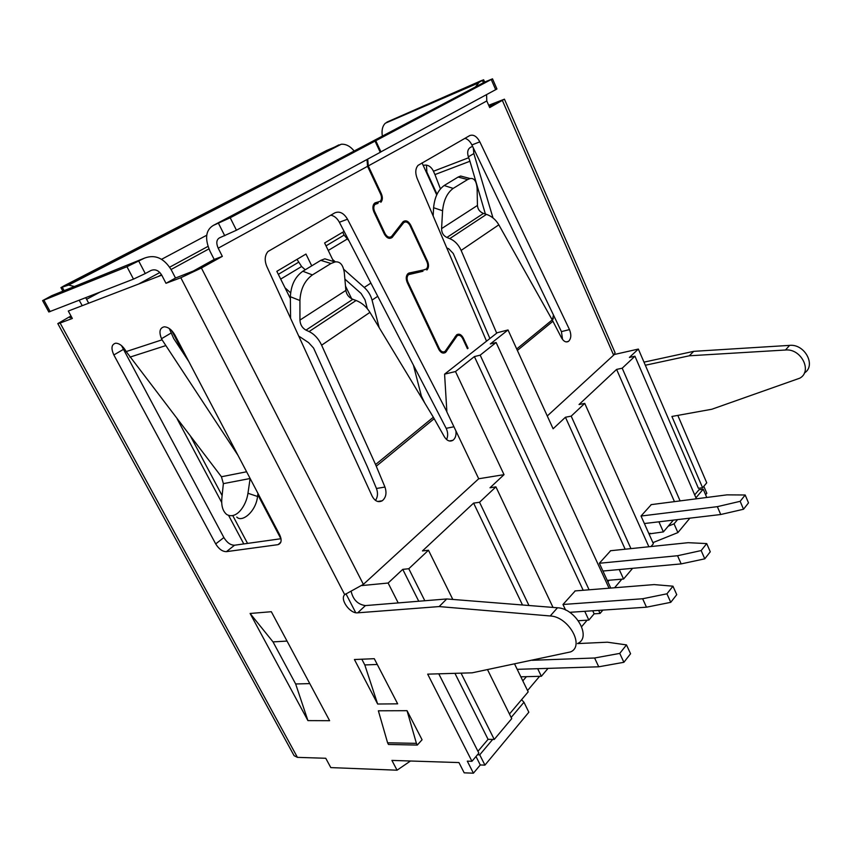 <?xml version="1.0" encoding="UTF-8"?>
<svg xmlns="http://www.w3.org/2000/svg" width="852" height="852" viewBox="0 0 852 852"><rect width="100%" height="100%" fill="white"/><g stroke="black" fill="none" stroke-linecap="round" stroke-linejoin="round"><path stroke-width="1.28" d="M70.982 315.964L57.798 323.6L60.13 323.046L297.423 757.364L325.762 758.269L330.8 767.599L397.053 770.197L391.909 760.41L458.951 762.572L464.191 772.828L473.424 773.19L480.283 764.968L484.937 765.117L528.836 712.219L523.959 702.25L511.157 717.459M410.483 761.006L397.053 770.197M527.548 690.557L539.604 676.318M581.682 626.625L587.124 620.192M614.59 587.763L621.864 579.158M689.886 518.154L677.904 532.585L652.898 542.649M705.594 494.724L706.819 493.265L703.816 486.3M649.011 533.938L663.388 531.904L658.916 521.807M673.357 520.103L663.388 531.904M607.859 581.756L609.159 580.244L623.568 579.019L619.244 569.551M632.599 568.327L623.568 579.019M651.301 504.618L641.023 516.014L653.388 543.736L651.013 546.537M578.391 620.725L588.849 620.086L584.749 611.31M592.726 610.777L594.142 613.823L588.849 620.086M594.142 613.823L600.064 613.44L602.875 610.096M522.819 680.854L526.408 676.669L541.361 676.275L537.697 668.703M548.038 668.373L541.361 676.275M514.576 663.964L528.187 691.867L509.453 714.029M297.423 757.364L294.1 755.681L57.84 323.664M643.995 362.143L693.72 351.343L789.591 345.38C804.821 343.675 816.482 365.657 804.352 373.027M486.577 94.7L486.79 100.951L489.708 107.586L504.437 99.173L488.697 105.286M693.72 351.343L689.289 355.795L785.491 350.012C801.178 348.298 812.744 371.312 799.751 378.192L711.825 409.248L671.908 416.458L702.591 487.749L706.745 482.828L677.809 415.393M553.395 318.265L551.563 318.733M437.055 194.331L426.884 172.125L426.437 165.096M492.999 217.952L473.85 153.562L473.307 147.875M553.459 315.006L552.416 320.256M489.314 106.681L494.863 103.571L488.984 105.946M423.274 165.576L424.733 165.096C428.109 164.851 430.878 166.619 433.04 170.4L434.946 174.575L469.942 161.252L468.366 156.821C466.726 151.283 468.089 147.843 472.466 146.48L472.626 146.459M469.942 161.252L485.384 214.033M434.946 174.575L440.441 188.899M208.005 246.388L169.686 267.177M159.856 272.512L138.61 284.035M158.238 276.506L161.507 274.717M171.092 269.498L208.932 248.88M71.419 316.774L70.056 317.785M71.643 317.178L69.939 317.572M60.13 323.046L72.335 318.467L68.298 311.033L161.752 275.153L165.991 283.301L180.816 277.731L201.402 267.997L222.329 256.356L214.193 259.445L210.071 251.351C204.586 238.73 205.651 230.104 213.256 225.45L230.21 217.771L375.04 141.112L380.258 152.306L236.451 230.232L219.518 237.836C216.451 239.657 216.003 243.108 218.197 248.198L222.329 256.356M165.991 283.301L175.512 278.029L193.276 271.053L214.193 259.445M422.049 162.892L436.746 194.991M333.601 261.521L324.612 242.969L344.101 231.403M351.663 298.775L345.497 286.059M311.736 265.835L305.964 254.045L276.836 271.33L290.383 298.573M171.667 330.533L184.447 354.901M257.783 494.714L280.883 538.741M526.408 676.669L520.849 676.808M609.159 580.244L607.242 580.404M650.491 533.341L648.83 533.522M575.217 590.915L562.98 604.483L565.6 610.043M418.747 601.235L402.751 569.37L388.129 583.034L398.203 602.918L365.412 605.591C357.957 604.505 353.239 599.883 351.248 591.735M477.951 751.304L488.068 739.334L454.936 673.336M480.283 764.968L475.991 756.501M201.402 267.997L363.378 584.365L344.698 594.653C339.586 599.297 350.034 613.898 357.691 612.822L439.142 606.571L550.211 615.975C568.561 616.603 585.09 646.072 570.531 651.918L472.146 672.824L427.683 674.145L471.955 761.294L467.301 761.145L473.424 773.19M702.591 487.749L698.416 488.313L645.326 365.242L689.289 355.795M706.777 497.462L703.209 489.176L699.023 489.73L694.859 494.671M614.974 352.483L614.335 354.496L638.35 349.064L629.394 357.446L634.953 356.211L622.205 368.202L680.109 500.901M638.35 349.064L645.326 365.242M674.454 501.626L616.603 369.406L579.041 404.519L584.749 403.39L571.181 416.138L630.949 548.613M610.66 550.712L599.361 563.247L610.767 588.072M625.155 549.21L565.44 417.246L553.108 428.78L508.026 329.948L490.358 343.942L496.109 342.493L480.177 355.156L589.094 589.797M522.5 604.984L473.605 503.117L422.454 550.935L428.471 550.232L408.79 568.731L424.818 600.745M583.183 590.276L474.394 356.583L455.5 371.547L504.033 474.66L490.007 487.781L495.917 486.865L479.538 502.254L528.964 605.506M471.955 761.294L478.856 753.104L438.78 673.815M397.66 703.837L377.649 704.018L354.421 659.523L374.273 658.692L397.66 703.837M417.299 745.063L422.07 739.76L407.043 710.685L378.373 710.792L387.596 742.795L416.415 743.359L417.299 745.063L388.469 744.467L387.596 742.795M277.656 544.705L226.43 551.649C222.436 551.627 218.857 549.05 215.705 543.906L113.859 354.954C110.866 348.287 111.474 344.368 115.702 343.196C119.291 343.324 122.581 345.763 125.574 350.523L126.181 351.578L162.072 339.82L161.529 338.702C158.791 331.875 159.686 327.913 164.234 326.817C168.27 327.008 171.806 329.713 174.862 334.942L279.637 534.758C281.991 539.955 281.511 543.235 278.189 544.598L280.83 542.117M250.105 613.472L271.33 611.715L329.618 720.696L307.923 720.611L250.105 613.472L273.023 641.897L287.028 641.077M307.923 720.611L295.655 683.964L273.023 641.897M309.787 683.613L295.655 683.964M377.266 664.464L364.805 664.943L361.823 659.214M377.649 704.018L364.805 664.943M407.043 710.685L416.415 743.359M281.011 538.72L234.556 545.216L226.43 551.649M121.485 345.592L223.874 537.548C227.005 542.671 230.562 545.216 234.556 545.216M144.542 258.103L51.738 295.676L42.6 300.618L126.969 266.719L144.542 258.103C155.107 254.184 164.031 258.124 171.316 269.935L175.512 278.029M188.75 361.44L173.638 338.446L169.292 328.521M162.072 339.82L237.996 455.351M257.964 493.446L257.538 496.471C256.005 511.605 242 522.84 236.771 517.068M223.373 483.638L221.861 497.983C221.158 505.715 222.777 511.221 226.717 514.491C236.26 519.933 246.217 505.96 247.964 493.265L250.126 478.505L223.373 483.638L221.435 476.758L126.181 351.578M419.216 272.044L419.663 271.341M417.437 272.044L407.426 274.195M446.565 439.525C448.152 436.032 448.024 432.294 446.171 428.332L339.362 222.244C337.126 218.176 334.25 215.822 330.736 215.194M375.508 500.433C377.787 496.972 378.096 492.988 376.446 488.484L367.297 466.598L313.579 348.042L308.584 342.61L298.732 336.071M562.565 339.49L561.425 331.609L471.901 144.946C470.038 141.272 467.705 139.068 464.904 138.344M486.535 341.173L417.171 178.483C415.073 172.881 415.382 168.504 418.076 165.352L469.644 135.628C473.371 134.19 476.769 136.267 479.825 141.847L569.487 329.607C571.511 334.815 571.181 338.723 568.508 341.364C565.994 342.696 563.651 341.492 561.468 337.765L552.224 319.915L516.706 348.99M433.157 215.993L433.593 207.728C434.584 197.345 438.109 189.943 444.169 185.523L453.168 188.42C447.14 192.871 443.615 200.305 442.582 210.732L441.581 228.613L477.44 205.449C477.77 209.304 479.782 211.956 483.467 213.415L486.471 214.374C491.689 216.174 495.8 219.656 498.825 224.821L552.224 319.915M498.825 224.821L461.134 250.424C458.557 244.684 454.766 240.743 449.771 238.624L446.885 237.463C443.37 235.759 441.602 232.809 441.581 228.613M461.134 250.424L496.705 333.175M489.9 338.521L453.253 253.481L448.738 248.773L446.799 247.985M444.169 185.523L458.131 177.056L460.666 176.044L464.489 177.056M477.44 205.449L477.141 188.974C476.619 181.359 474.287 177.876 470.134 178.526L467.62 179.548L458.131 177.056M453.168 188.42L467.62 179.548M218.197 248.198L367.563 166.31L380.663 194.224C381.877 197.185 381.728 199.538 380.237 201.296L374.944 202.925M416.937 272.203L426.32 269.019C427.938 267.272 428.141 264.855 426.916 261.766L410.025 225.546C408.097 222.159 405.989 221.2 403.72 222.66L392.112 237.484C389.321 239.295 386.723 238.134 384.327 234.012L373.9 211.914C372.43 208.335 372.601 205.492 374.411 203.351L376.296 202.414M425.116 269.615L408.832 273.077M467.311 348.425L468.067 348.234L467.439 348.724L462.668 338.489C461.038 335.55 459.196 334.655 457.141 335.816L445.543 352.44C443.008 353.868 440.729 352.803 438.716 349.224L407.213 282.491C405.712 278.753 405.957 275.803 407.948 273.641L409.461 272.885M468.067 348.234L463.296 338.01L462.54 338.212M438.578 348.937L439.376 348.724C441.048 351.706 442.944 352.6 445.053 351.407L456.651 334.804C459.132 333.409 461.347 334.474 463.296 338.01M439.376 348.724L407.895 282.033C406.649 278.913 406.851 276.453 408.513 274.653L422.954 271.266M384.252 233.853L385.029 233.576C387.032 237.016 389.194 237.974 391.526 236.473L403.134 221.658C405.861 219.912 408.385 221.062 410.696 225.13L427.566 261.33C429.035 265.025 428.801 267.933 426.852 270.031M385.029 233.576L374.614 211.488C373.389 208.516 373.527 206.131 375.04 204.363L378.022 203.372M367.713 159.111L368.288 165.916L381.366 193.809C382.825 197.366 382.654 200.199 380.855 202.307M614.335 354.496L547.261 415.978M290.575 318.286L290.372 296.72C290.937 285.282 295.08 276.783 302.822 271.245L312.407 274.919L330.981 263.502L335.028 261.947C340.033 261.234 343.122 264.78 344.304 272.587L345.891 290.415C346.53 294.6 348.851 297.561 352.856 299.297L356.093 300.49C361.749 302.684 366.36 306.635 369.938 312.365L321.619 345.188L375.562 464.542L384.955 487.056C386.914 492.978 386.031 497.536 382.303 500.742C378.32 502.765 374.944 501.253 372.175 496.215L266.782 266.41C264.354 260.371 264.759 255.387 268.007 251.478L334.825 212.862C339.575 210.923 343.803 213.043 347.51 219.22L446.874 411.75M369.938 312.365L433.348 417.235L444.382 436.799C446.959 440.814 449.813 441.975 452.934 440.292L449.334 440.974M508.026 329.948L497.28 332.717L444.584 374.156L446.885 411.974L455.926 430.942C456.406 435.244 455.405 438.354 452.934 440.292M455.926 430.942L478.707 478.76L504.033 474.66M363.378 584.365L478.707 478.76M388.129 583.034L361.983 585.558M473.605 503.117L479.538 502.254M402.751 569.37L408.79 568.731M444.584 374.156L455.5 371.547M616.603 369.406L622.205 368.202M565.44 417.246L571.181 416.138M488.068 739.334L492.69 739.408L479.729 754.819L484.937 765.117M677.904 532.585L674.049 523.831L677.606 519.603M703.209 489.176L696.127 497.589M398.203 602.918L446.736 598.956L557.474 607.774C575.75 608.296 592.129 637.584 577.592 643.484M439.142 606.571L446.736 598.956M523.959 702.25L521.573 699.694M668.224 526.185L674.049 523.831M477.461 754.765L479.729 754.819M696.361 498.803L634.953 356.211M609.063 588.199L496.109 342.493M598.647 610.383L600.064 613.44M648.873 546.76L584.749 403.39M461.06 673.155L494.245 739.44L511.732 718.619L487.504 669.619M452.806 599.435L428.471 550.232M553.012 607.412L495.917 486.865M474.394 356.583L480.177 355.156M492.69 739.408L494.245 739.44M330.981 263.502L320.778 260.361L324.846 258.816L330.523 260.574M320.778 260.361L302.822 271.245M312.407 274.919C304.686 280.521 300.522 289.052 299.925 300.522L299.947 320.086L345.891 290.415M321.619 345.188C318.595 338.734 314.409 334.186 309.074 331.556L305.996 330.118C302.236 328.031 300.223 324.697 299.947 320.086M354.155 151.006C350.204 146.161 345.901 143.913 341.226 144.254L326.529 150.538L64.102 285.793L60.939 287.603L68.618 285.069L74.39 286.506M99.79 292.257L86.606 299.297L85.722 297.753M86.606 299.297L88.704 303.195M82.25 305.676L79.215 300.287M363.463 146.097L484.735 82.026L492.509 78.842L496.94 88.981L380.216 152.231M365.082 145.234L375.764 140.729L492.509 78.842M367.563 166.31L366.999 159.494M213.256 225.45L364.358 145.617L375.04 141.112M375.764 140.729L380.972 151.922M138.78 261.138L145.277 273.545L151.006 270.467C155.213 268.849 158.791 270.414 161.752 275.153M382.356 136.107C381.462 130.377 382.452 126.085 385.328 123.21L479.218 82.197L475.459 86.925M479.218 82.197L483.648 79.79L481.103 80.738L386.883 122.124M145.277 273.545L133.498 279.115L48.82 311.981L42.621 300.649M355.731 612.694L345.933 593.727M623.888 662.292L619.755 653.399L626.486 644.9L630.576 653.74L623.888 662.292L598.732 666.797L517.196 669.331M626.486 644.9L607.412 642.206L577.507 643.59M598.732 666.797L594.6 658L619.755 653.399M532.212 660.289L594.6 658M285.047 287.827L290.617 292.822M296.997 259.359L301.608 266.506L305.261 269.764M670.758 602.332L666.935 593.812L672.963 586.197L676.744 594.675L670.758 602.332L646.476 607.188L569.647 612.322M672.963 586.197L654.144 584.589L574.93 590.937M646.476 607.188L642.653 598.754L666.935 593.812M562.98 604.483L642.653 598.754M651.045 504.65L726.926 494.863L745.181 494.991L748.503 502.872L743.53 509.24L720.728 514.512L644.378 523.533M720.728 514.512L717.352 506.663L740.164 501.317L743.53 509.24M641.034 516.035L717.352 506.663M745.181 494.991L740.164 501.317M342.728 232.213L344.101 235.088L348.915 240.69M420.771 396.436L421.357 395.978L424.69 402.911M421.357 395.978L413.422 365.135M377.745 296.304L372.058 300.117C370.716 295.186 368.107 290.958 364.241 287.443L343.761 269.317M372.058 300.117L379.161 327.626M367.34 308.712L365.018 299.808L361.12 293.503L344.879 279.105M332.589 259.434L335.4 261.915M610.394 550.743L688.128 542.692L706.713 543.576L710.27 551.787L704.774 558.827L681.163 563.896L602.939 571.032M681.163 563.896L677.553 555.728L701.164 550.573L704.774 558.827M599.371 563.257L677.553 555.728M706.713 543.576L701.164 550.573M553.012 319.287L552.234 319.926M433.466 171.241L468.728 157.716M468.366 156.821L473.85 153.562M344.698 594.653L180.816 277.731M223.874 537.548L215.705 543.906M161.529 338.702L170.773 333.228M257.538 496.471L247.964 493.265M129.887 357.148L165.437 345.72M246.601 471.774L221.435 476.758M113.859 354.954L123.039 349.597M433.593 207.728L442.582 210.732M561.425 331.609L569.487 329.607M471.901 144.946L479.825 141.847M368.288 165.916L486.79 100.951M502.392 100.536L613.653 355.188M552.937 321.236L517.366 350.428M434.19 418.683L376.286 466.204M357.691 612.822L365.412 605.591M785.491 350.012L789.591 345.38M550.211 615.975L557.474 607.774M453.935 426.777L446.171 428.332M290.372 296.72L299.925 300.522M305.996 330.118L352.856 299.297M384.955 487.056L376.446 488.484M356.093 300.49L309.074 331.556M433.348 417.235L375.562 464.542M339.362 222.244L347.51 219.22M62.239 287.199L64.113 290.67M224.747 235.759L218.474 223.32M338.851 144.893L66.222 285.569M206.716 235.248L161.582 259.306M491.274 79.587L495.715 89.748M373.985 203.841L378.682 202.073M392.57 236.984L388.863 238.272M401.462 223.725L403.358 223.054M446.448 351.461L441.762 352.653M454.957 336.977L456.416 336.593M407.118 282.278L407.895 282.033M427.566 261.33L426.82 261.575M410.696 225.13L409.95 225.386M373.836 211.775L374.614 211.488M381.366 193.809L380.61 194.107M236.451 230.232L230.21 217.771M486.471 214.374L449.771 238.624M446.885 237.463L483.467 213.415M483.425 82.719L482.456 80.493M126.969 266.719L133.498 279.115M50.161 311.619L43.931 300.223M280.702 279.083L301.608 266.506M278.338 274.333L298.456 262.331M370.897 283.088L364.241 287.443M419.695 394.646L420.611 393.922M326.018 245.877L344.101 235.088M328.244 250.467L347.126 239.103M247.549 543.395L233.033 516.11M222.116 495.587L190.773 436.703M280.617 542.617L278.189 544.598M470.102 178.526L460.666 176.055M566.207 341.918L568.508 341.364M504.437 99.173L615.112 352.781M335.006 261.958L324.846 258.827M382.303 500.742L377.66 501.477M60.95 287.635L62.867 291.171M341.226 144.254L68.618 285.069M392.112 237.484L389.534 238.379M401.75 223.352L403.72 222.66M445.543 352.44L443.029 353.079M455.437 336.263L457.141 335.816M441.283 352.366L442.965 351.94M406.83 275.185L408.513 274.653M387.681 237.815L389.375 237.218M373.346 204.991L375.04 204.363M484.65 82.069L483.648 79.79M385.328 123.21L477.706 83.294M243.8 543.927L228.634 515.46M221.701 502.467L177.195 418.96"/></g></svg>
